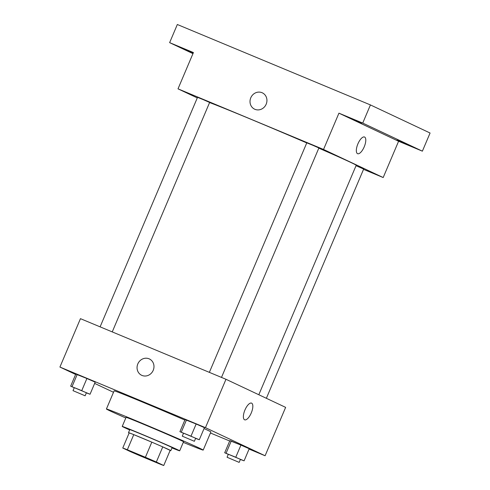 <?xml version="1.0" encoding="UTF-8"?>
<svg xmlns="http://www.w3.org/2000/svg" width="490" height="490" viewBox="0 0 490 490"><rect width="100%" height="100%" fill="white"/><g stroke="black" fill="none" stroke-linecap="round" stroke-linejoin="round"><path stroke-width="0.73" d="M129.262 450.935L143.356 456.521L158.374 463.185L129.262 450.935M141.108 456.245L159.164 463.767A22.381 0.361 23 0 0 163.746 465.5L156.341 462.015A22.381 0.361 23 0 0 145.395 457.28L127.345 449.765A22.381 0.361 23 0 0 122.763 448.025L130.162 451.511A22.381 0.361 23 0 0 141.108 456.245M145.395 457.28L151.814 442.164L133.764 434.642L127.345 449.765M133.764 434.642A22.381 0.361 23 0 0 129.182 432.909L122.763 448.025M151.814 442.164A22.381 0.361 23 0 1 162.76 446.898L156.341 462.015M163.746 465.5L170.159 450.377L162.76 446.898M170.14 450.433A22.999 0.374 -157 0 0 170.839 450.629A22.999 0.374 -157 0 0 141.641 437.864A22.999 0.374 -157 0 0 128.503 432.658A22.999 0.374 -157 0 0 129.127 433.025M128.503 432.658L129.783 429.632A22.999 0.374 23 0 1 142.927 434.838A22.999 0.374 23 0 1 172.125 447.609L170.839 450.629M171.99 447.921A31.213 0.502 -157 0 0 179.689 450.818A31.213 0.502 -157 0 0 140.054 433.491A31.213 0.502 -157 0 0 122.224 426.423A31.213 0.502 -157 0 0 129.648 429.944M179.689 450.818L183.536 441.741A31.213 0.502 -157 0 0 143.907 424.413A31.213 0.502 -157 0 0 126.071 417.351L122.224 426.423M183.272 442.372A52.571 0.851 -157 0 0 203.197 450.09A52.571 0.851 -157 0 0 136.453 420.904A52.571 0.851 -157 0 0 106.416 409.009A52.571 0.851 -157 0 0 125.808 417.982M106.416 409.009L114.115 390.861A52.571 0.851 23 0 1 144.152 402.762A52.571 0.851 23 0 1 184.84 420.065M204.048 428.56A52.571 0.851 23 0 1 210.896 431.941L203.197 450.09M195.608 438.397L199.301 439.744L204.434 427.654L196.147 424.009L185.049 419.575L179.916 431.672L183.511 433.252M240.388 459.485L244.087 460.833L249.22 448.736L240.933 445.098L229.835 440.663L224.696 452.76L228.297 454.34M249.073 449.079L265.096 455.755L205.445 427.666L59.921 367.053L75.632 374.452M94.65 383.407L113.508 392.288M210.449 432.995L229.688 441.006M86.35 392.888L90.05 394.242L95.183 382.145L86.895 378.507L75.791 374.066L70.658 386.163L74.26 387.743M265.096 455.755L285.633 407.368L225.982 379.285L80.458 318.665L59.921 367.053M225.982 379.285L205.445 427.666M141.671 375.291A9.034 8.336 115.2 0 1 137.825 363.917A9.034 8.336 115.2 0 1 149.364 358.943A9.034 8.336 115.2 0 1 153.058 370.673A9.034 8.336 115.2 0 1 141.671 375.291A9.034 8.336 115.2 0 1 137.819 363.911A9.034 8.336 115.2 0 1 149.37 358.943M244.577 419.789A9.034 3.485 -67.4 0 1 244.92 410.057A9.034 3.485 -67.4 0 1 251.578 403.129A9.034 3.485 -67.4 0 1 251.321 412.807A9.034 3.485 -67.4 0 1 244.632 419.814A9.034 3.485 -67.4 0 1 244.577 419.789M251.578 403.129A9.034 3.485 -67.4 0 1 251.321 412.807A9.034 3.485 -67.4 0 1 244.626 419.808M209.585 102.563A82.142 1.329 23 0 1 306.746 142.933M318.806 148.158A82.142 1.329 23 0 1 356.212 165.289L258.812 394.744M209.359 372.357L306.789 142.835L312.877 145.303L318.886 147.968L221.492 377.41M100.107 326.848L197.531 97.326L203.626 99.795L209.628 102.459L112.241 331.908M356.034 165.706L363.666 169.056L266.364 398.297M363.537 169.356L383.186 177.545L323.535 149.456L178.011 88.843L197.28 97.914M383.186 177.545L398.591 141.255L422.38 151.165L430.079 133.017L370.428 104.927L362.729 123.076L338.939 113.166L323.535 149.456M370.428 104.927L177.331 24.5L169.632 42.642L192.962 53.631M178.011 88.843L193.415 52.553L169.632 42.642M254.629 109.178A9.034 8.336 115.2 0 1 250.782 97.798A9.034 8.336 115.2 0 1 262.328 92.831A9.034 8.336 115.2 0 1 266.021 104.554A9.034 8.336 115.2 0 1 254.629 109.178A9.034 8.336 115.2 0 1 250.782 97.798A9.034 8.336 115.2 0 1 262.328 92.831M398.591 141.255L338.939 113.166M357.535 153.67A9.034 3.485 -67.4 0 1 357.878 143.944A9.034 3.485 -67.4 0 1 364.536 137.016A9.034 3.485 -67.4 0 1 364.278 146.694A9.034 3.485 -67.4 0 1 357.59 153.695A9.034 3.485 -67.4 0 1 357.535 153.67M364.536 137.016A9.034 3.485 -67.4 0 1 364.278 146.694A9.034 3.485 -67.4 0 1 357.59 153.695M361.547 123.125L352.163 119.021L361.547 123.125M406.333 144.213L396.949 140.109L406.333 144.213M422.38 151.165L362.729 123.076M193.225 53.006L181.453 47.916L193.287 52.853M244.087 460.833L224.696 452.76M227.06 457.256L228.34 454.23L234.434 456.698L240.443 459.363L239.157 462.389L227.06 457.256L239.157 462.389M249.22 448.736L240.933 445.098L235.794 457.195M240.933 445.098L231.237 441.061L226.104 453.158M231.237 441.061L229.835 440.663M90.05 394.242L70.658 386.163M73.022 390.659L74.302 387.633L80.397 390.101L86.399 392.772L85.119 395.791L73.022 390.659L85.119 395.791M95.183 382.145L86.895 378.507L81.757 390.604M86.895 378.507L77.2 374.464L72.067 386.561M77.2 374.464L75.791 374.066M199.301 439.744L179.916 431.672M182.274 436.167L183.56 433.142L189.648 435.61L195.657 438.274L194.371 441.3L182.274 436.167L194.371 441.3M204.434 427.654L196.147 424.009L191.014 436.106M196.147 424.009L186.451 419.973L181.318 432.07M186.451 419.973L185.049 419.575"/></g></svg>
